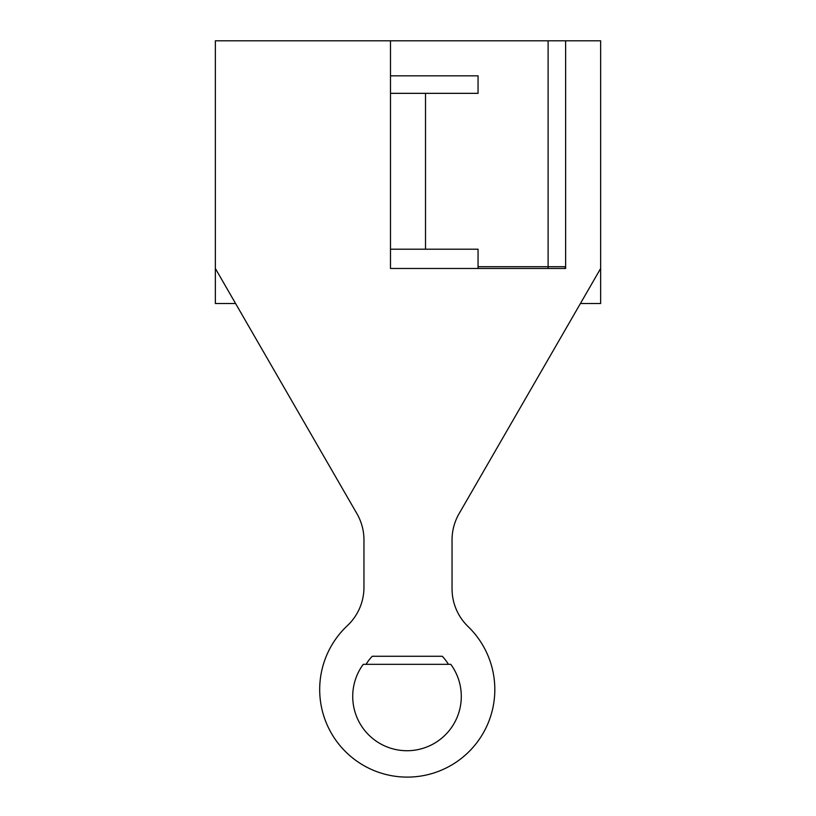 <?xml version="1.0" encoding="UTF-8"?>
<svg xmlns="http://www.w3.org/2000/svg" width="816" height="816" viewBox="0 0 816 816"><rect width="100%" height="100%" fill="white"/><g stroke="black" fill="none" stroke-linecap="round" stroke-linejoin="round"><path stroke-width="1.22" d="M235.579 303.501L215.353 303.501L215.353 268.474L356.918 513.672A52.54 52.54 0 0 1 363.956 539.937L363.956 587.336A52.54 52.54 0 0 1 347.361 625.668A87.567 87.567 0 0 0 344.372 750.485A87.567 87.567 0 0 0 469.231 751.403A87.567 87.567 0 0 0 468.078 626.555A52.54 52.54 0 0 1 452.044 588.754L452.044 539.937A52.54 52.54 0 0 1 459.082 513.672L600.647 268.474L600.647 303.501L580.421 303.501M390.487 268.474L563.866 268.474A1.754 1.754 0 0 0 565.621 266.72L565.621 268.474L390.487 268.474L390.487 40.8L215.353 40.8L215.353 268.474M390.487 75.827L478.054 75.827L478.054 93.34L425.513 93.34L425.513 249.206L478.054 249.206L478.054 268.474M425.513 249.206L390.487 249.206M390.487 93.34L425.513 93.34M390.487 40.8L548.107 40.8L548.107 266.72L478.054 266.72M600.647 268.474L600.647 40.8L548.107 40.8M565.621 40.8L565.621 268.474M448.433 664.336L450.799 664.336A54.295 54.295 0 0 1 370.627 736.736A54.295 54.295 0 0 1 363.232 664.336L448.433 664.336A48.164 48.164 0 0 0 442.282 656.268L372.229 656.268A48.164 48.164 0 0 0 366.078 664.336M565.621 266.72L548.107 266.72L548.107 268.474"/></g></svg>
